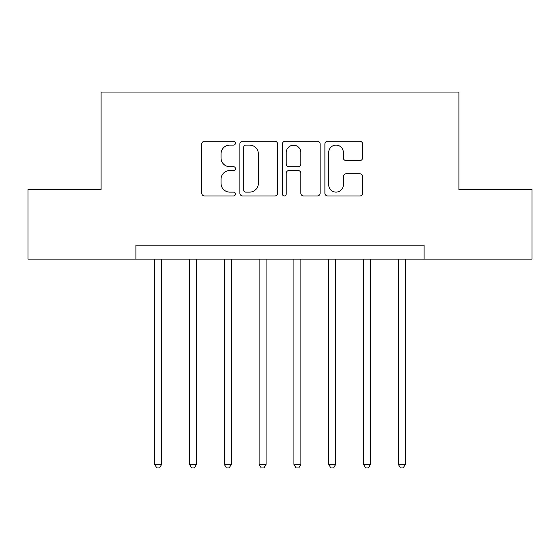 <?xml version="1.0" encoding="UTF-8"?>
<svg xmlns="http://www.w3.org/2000/svg" width="560" height="560" viewBox="0 0 560 560"><rect width="100%" height="100%" fill="white"/><g stroke="black" fill="none" stroke-linecap="round" stroke-linejoin="round"><path stroke-width="0.84" d="M235.452 143.199A1.911 1.911 0 0 0 233.534 141.288L204.498 141.288A2.73 2.73 0 0 0 201.761 144.018L201.761 193.221A2.73 2.73 0 0 0 204.498 195.951L233.534 195.951A1.911 1.911 0 0 0 235.452 194.04A1.911 1.911 0 0 0 233.534 192.122L229.775 192.122A8.743 8.743 0 0 1 221.032 183.379L221.032 179.277A8.743 8.743 0 0 1 229.775 170.534L233.534 170.534A1.911 1.911 0 0 0 235.452 168.616A1.911 1.911 0 0 0 233.534 166.705L229.775 166.705A8.743 8.743 0 0 1 221.032 157.962L221.032 153.86A8.743 8.743 0 0 1 229.775 145.11L233.534 145.11A1.911 1.911 0 0 0 235.452 143.199M359.877 160.559A2.73 2.73 0 0 0 362.614 157.822L362.614 144.018A2.73 2.73 0 0 0 359.877 141.288L327.628 141.288A2.73 2.73 0 0 0 324.891 144.018L324.891 193.221A2.73 2.73 0 0 0 327.628 195.951L359.877 195.951A2.73 2.73 0 0 0 362.614 193.221L362.614 176.547A2.73 2.73 0 0 0 359.877 173.81L346.073 173.81A2.73 2.73 0 0 0 343.343 176.547L343.343 184.814A7.308 7.308 0 0 1 336.028 192.122A7.308 7.308 0 0 1 328.72 184.814L328.72 152.425A7.308 7.308 0 0 1 336.028 145.11A7.308 7.308 0 0 1 343.343 152.425L343.343 157.822A2.73 2.73 0 0 0 346.073 160.559L359.877 160.559M135.898 259.119L28 259.119L28 189.504L101.094 189.504L101.094 92.043L458.906 92.043L458.906 189.504L532 189.504L532 259.119L424.102 259.119L424.102 245.196L135.898 245.196L135.898 259.119L424.102 259.119M277.606 144.018A2.73 2.73 0 0 0 274.876 141.288L242.62 141.288A2.73 2.73 0 0 0 239.89 144.018L239.89 193.221A2.73 2.73 0 0 0 242.62 195.951L274.876 195.951A2.73 2.73 0 0 0 277.606 193.221L277.606 144.018M285.124 141.288L317.38 141.288A2.73 2.73 0 0 1 320.11 144.018L320.11 193.221A2.73 2.73 0 0 1 317.38 195.951L303.576 195.951A2.73 2.73 0 0 1 300.839 193.221L300.839 173.264A2.73 2.73 0 0 0 298.109 170.534L288.953 170.534A2.73 2.73 0 0 0 286.216 173.264L286.216 194.04A1.911 1.911 0 0 1 284.305 195.951A1.911 1.911 0 0 1 282.394 194.04L282.394 144.018A2.73 2.73 0 0 1 285.124 141.288M245.63 145.11A1.911 1.911 0 0 0 243.719 147.028L243.719 190.211A1.911 1.911 0 0 0 245.63 192.122L249.592 192.122A8.743 8.743 0 0 0 258.342 183.379L258.342 153.86A8.743 8.743 0 0 0 249.592 145.11L245.63 145.11M300.839 152.558A7.308 7.308 0 0 0 293.531 145.25A7.308 7.308 0 0 0 286.216 152.558L286.216 163.975A2.73 2.73 0 0 0 288.953 166.705L298.109 166.705A2.73 2.73 0 0 0 300.839 163.975L300.839 152.558M154.693 259.119L154.693 464.338L161.658 464.338L161.658 259.119M161.658 464.338L159.572 467.957L156.786 467.957L154.693 464.338M189.504 259.119L189.504 464.338L196.462 464.338L196.462 259.119M196.462 464.338L194.376 467.957L191.59 467.957L189.504 464.338M224.308 259.119L224.308 464.338L231.273 464.338L231.273 259.119M231.273 464.338L229.18 467.957L226.401 467.957L224.308 464.338M259.119 259.119L259.119 464.338L266.077 464.338L266.077 259.119M266.077 464.338L263.991 467.957L261.205 467.957L259.119 464.338M293.923 259.119L293.923 464.338L300.881 464.338L300.881 259.119M300.881 464.338L298.795 467.957L296.009 467.957L293.923 464.338M328.727 259.119L328.727 464.338L335.692 464.338L335.692 259.119M335.692 464.338L333.599 467.957L330.82 467.957L328.727 464.338M363.538 259.119L363.538 464.338L370.496 464.338L370.496 259.119M370.496 464.338L368.41 467.957L365.624 467.957L363.538 464.338M398.342 259.119L398.342 464.338L405.307 464.338L405.307 259.119M405.307 464.338L403.214 467.957L400.428 467.957L398.342 464.338"/></g></svg>
